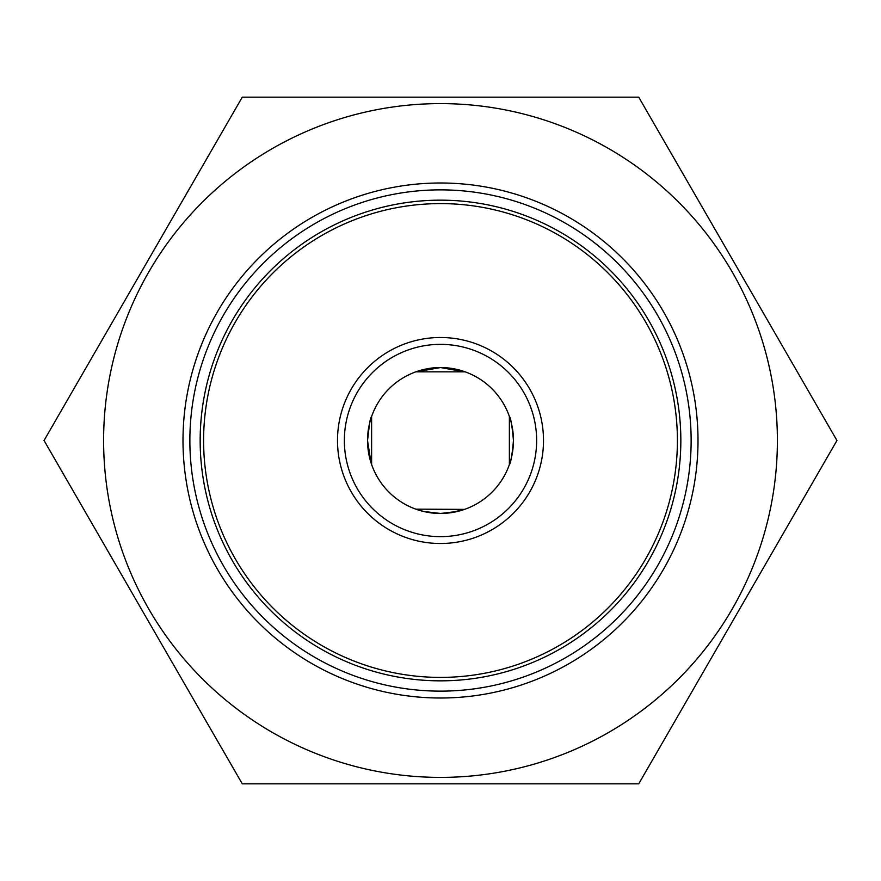 <?xml version="1.0" encoding="UTF-8"?>
<svg xmlns="http://www.w3.org/2000/svg" width="881" height="881" viewBox="0 0 881 881"><rect width="100%" height="100%" fill="white"/><g stroke="black" fill="none" stroke-linecap="round" stroke-linejoin="round"><path stroke-width="1.32" d="M536.639 440.5A96.139 96.139 0 0 0 440.5 344.361A96.139 96.139 0 0 0 344.361 440.5A96.139 96.139 0 0 0 440.5 536.639A96.139 96.139 0 0 0 536.639 440.5M337.5 440.5A103 103 0 0 1 440.5 337.5A103 103 0 0 1 543.5 440.5A103 103 0 0 1 440.5 543.5A103 103 0 0 1 337.5 440.5M200.163 440.5A240.337 240.337 0 0 1 440.5 200.163A240.337 240.337 0 0 1 680.837 440.5A240.337 240.337 0 0 1 440.5 680.837A240.337 240.337 0 0 1 200.163 440.5A240.337 240.337 0 0 0 440.5 680.837A240.337 240.337 0 0 0 680.837 440.5M371.617 464.529L371.617 416.471C370.218 417.891 368.864 425.897 367.542 440.5A72.958 72.958 0 0 0 440.5 513.458A72.958 72.958 0 0 0 513.458 440.5C512.136 425.886 510.771 417.88 509.383 416.471L509.383 464.529C510.782 463.109 512.136 455.103 513.458 440.5L512.852 449.85M464.529 509.383L416.471 509.163L423.497 511.454L440.5 513.458L457.503 511.454L464.529 509.383L449.651 512.885M370.196 460.003L367.542 440.5L371 462.69M431.393 368.115L440.5 367.542L416.471 371.837L464.529 371.837L440.5 367.542L449.861 368.148M431.139 512.852L423.574 511.465M423.42 511.432L418.277 509.989M510 462.701L509.383 464.529M691.133 440.5A250.633 250.633 0 0 0 440.5 189.867A250.633 250.633 0 0 0 189.867 440.5A250.633 250.633 0 0 0 440.5 691.133A250.633 250.633 0 0 0 691.133 440.5M182.995 440.5A257.505 257.505 0 0 1 440.5 182.995A257.505 257.505 0 0 1 698.005 440.5A257.505 257.505 0 0 1 440.5 698.005A257.505 257.505 0 0 1 182.995 440.5M512.885 431.393L513.458 440.5A72.958 72.958 0 0 0 440.5 367.542A72.958 72.958 0 0 0 367.542 440.5L369.524 423.607M509.383 416.471L509.989 418.277M511.476 423.585L512.852 431.139M416.471 371.617L418.31 371M103.606 440.5A336.894 336.894 0 0 1 440.5 103.606A336.894 336.894 0 0 1 777.394 440.5A336.894 336.894 0 0 1 440.5 777.394A336.894 336.894 0 0 1 103.606 440.5M836.95 440.5L638.725 97.163L242.275 97.163L44.05 440.5L242.275 783.837L638.725 783.837L836.95 440.5M677.401 440.5A236.901 236.901 0 0 0 440.5 203.599A236.901 236.901 0 0 0 203.599 440.5A236.901 236.901 0 0 0 440.5 677.401A236.901 236.901 0 0 0 677.401 440.5"/></g></svg>
